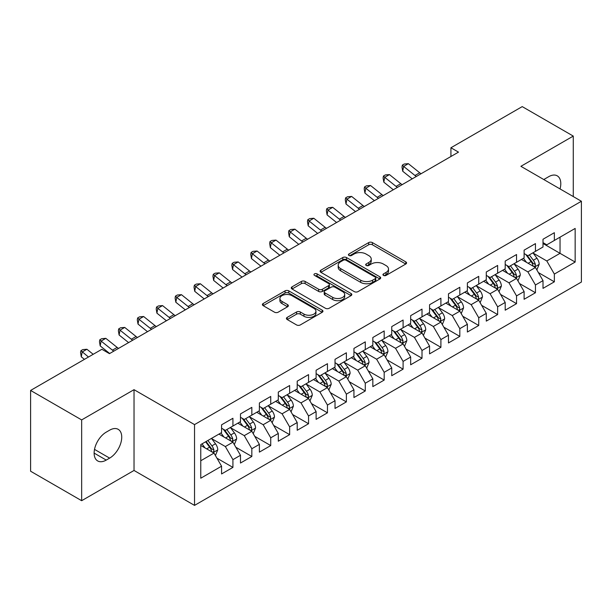 <?xml version="1.0" encoding="UTF-8"?>
<svg xmlns="http://www.w3.org/2000/svg" width="612" height="612" viewBox="0 0 612 612"><rect width="100%" height="100%" fill="white"/><g stroke="black" fill="none" stroke-linecap="round" stroke-linejoin="round"><path stroke-width="0.92" d="M383.479 275.408A1.836 1.063 0 0 0 386.08 275.408L405.802 264.024A2.624 1.515 0 0 0 406.567 262.953A2.624 1.515 0 0 0 405.802 261.882L372.394 242.597A2.624 1.515 0 0 0 368.684 242.597L348.962 253.98A1.836 1.063 0 0 0 348.427 254.73A1.836 1.063 0 0 0 348.962 255.479A1.836 1.063 0 0 0 351.563 255.479L354.111 254.003A8.4 4.85 0 0 1 365.991 254.003L368.776 255.609A8.4 4.85 0 0 1 371.232 259.044A8.4 4.85 0 0 1 368.776 262.472L366.221 263.948A1.836 1.063 0 0 0 365.685 264.698A1.836 1.063 0 0 0 366.221 265.447A1.836 1.063 0 0 0 368.822 265.447L371.369 263.971A8.4 4.85 0 0 1 383.25 263.971L386.034 265.577A8.4 4.85 0 0 1 388.498 269.005A8.4 4.85 0 0 1 386.034 272.439L383.479 273.908A1.836 1.063 0 0 0 382.944 274.658A1.836 1.063 0 0 0 383.479 275.408L383.479 273.908M287.204 317.391A2.624 1.515 0 0 0 286.431 318.462A2.624 1.515 0 0 0 287.204 319.533L296.575 324.941A2.624 1.515 0 0 0 300.285 324.941L322.187 312.296A2.624 1.515 0 0 0 322.96 311.225A2.624 1.515 0 0 0 322.187 310.154L288.78 290.868A2.624 1.515 0 0 0 285.07 290.868L263.168 303.514A2.624 1.515 0 0 0 262.403 304.585A2.624 1.515 0 0 0 263.168 305.656L274.49 312.189A2.624 1.515 0 0 0 278.2 312.189L287.579 306.78A2.624 1.515 0 0 0 288.344 305.709A2.624 1.515 0 0 0 287.579 304.638L281.964 301.395A7.023 4.054 0 0 1 279.906 298.526A7.023 4.054 0 0 1 284.236 294.785A7.023 4.054 0 0 1 291.893 295.665L313.887 308.356A7.023 4.054 0 0 1 315.937 311.225A7.023 4.054 0 0 1 311.607 314.973A7.023 4.054 0 0 1 303.957 314.094L300.285 311.975A2.624 1.515 0 0 0 296.575 311.975L287.204 317.391L287.204 319.533M81.656 419.916L81.656 500.7L134.028 470.46L134.028 389.676L81.656 419.916L30.6 390.441L101.883 349.284L109.449 353.652L458.495 152.128L450.929 147.76L450.929 156.496M134.028 389.676L194.532 424.606L581.4 201.256L581.4 282.04L194.532 505.39L194.532 424.606M573.268 196.559L573.268 136.086L520.896 166.319L581.4 201.256M573.268 136.086L522.22 106.61L450.929 147.76M354.294 291.618A2.624 1.515 0 0 0 358.012 291.618L379.907 278.973A2.624 1.515 0 0 0 380.679 277.902A2.624 1.515 0 0 0 379.907 276.831L346.499 257.545A2.624 1.515 0 0 0 342.789 257.545L320.887 270.183A2.624 1.515 0 0 0 320.122 271.261A2.624 1.515 0 0 0 320.887 272.332L354.294 291.618M315.218 275.805A1.836 1.063 0 0 1 317.085 276.066L317.085 273.885L351.051 293.492A2.624 1.515 0 0 1 351.816 294.563A2.624 1.515 0 0 1 351.051 295.634L329.149 308.28A2.624 1.515 0 0 1 325.439 308.28L292.031 288.994L292.031 286.852A2.624 1.515 0 0 0 291.258 287.923A2.624 1.515 0 0 0 292.031 288.994M292.031 286.852L301.402 281.436A2.624 1.515 0 0 1 305.113 281.436L318.661 289.262A2.624 1.515 0 0 0 322.371 289.262L328.59 285.666A2.624 1.515 0 0 0 329.363 284.595A2.624 1.515 0 0 0 328.59 283.524L314.484 275.385A1.836 1.063 0 0 1 313.948 274.635A1.836 1.063 0 0 1 315.081 273.656A1.836 1.063 0 0 1 317.085 273.885M543.012 243.5L560.034 253.33L560.034 237.173L575.158 228.437L554.357 240.447L554.357 232.698L543.012 239.246L543.012 246.996L535.454 251.364L535.454 243.614L524.109 250.163L524.109 257.912L516.543 262.28L516.543 254.531L505.198 261.079L505.198 268.829L497.632 273.197L497.632 265.447L486.288 271.996L486.288 279.745L478.729 284.113L478.729 276.364L467.384 282.912L467.384 290.662L459.819 295.03L459.819 287.28L448.474 293.829L448.474 301.578L440.908 305.946L440.908 298.197L429.563 304.745L429.563 312.495L422.005 316.863L422.005 309.114L410.66 315.662L410.66 323.411L403.094 327.78L403.094 320.03L391.749 326.578L391.749 334.328L384.183 338.696L384.183 330.947L372.838 337.495L372.838 345.245L365.28 349.613L365.28 341.863L353.935 348.412L353.935 356.161L346.369 360.529L346.369 352.78L335.024 359.328L335.024 367.078L327.458 371.446L327.458 363.696L316.113 370.245L316.113 377.994L308.555 382.362L308.555 374.613L297.21 381.161L297.21 388.911L289.644 393.279L289.644 385.529L278.299 392.078L278.299 399.827L270.733 404.195L270.733 396.446L259.389 402.994L259.389 410.744L251.83 415.112L251.83 407.363L240.485 413.911L240.485 421.66L232.92 426.029L232.92 418.279L221.575 424.827L221.575 432.577L200.774 444.587L200.774 478.209L221.575 466.199L214.009 453.102L200.774 445.459M575.158 228.437L575.158 262.058L554.357 274.069L546.799 260.972L533.09 253.054M538.384 272.592L554.357 281.818L554.357 274.069M554.357 281.818L543.012 288.367L543.012 280.617L535.454 284.985L527.888 271.889L514.179 263.971M519.473 283.509L535.454 292.735L535.454 284.985M535.454 292.735L524.109 299.283L524.109 291.534L516.543 295.902L508.977 282.805L495.269 274.887M500.57 294.426L516.543 303.651L516.543 295.902M516.543 303.651L505.198 310.2L505.198 302.45L497.632 306.819L490.074 293.722L476.366 285.804M481.659 305.342L497.632 314.568L497.632 306.819M497.632 314.568L486.288 321.116L486.288 313.367L478.729 317.735L471.163 304.638L457.455 296.721M462.748 316.259L478.729 325.485L478.729 317.735M478.729 325.485L467.384 332.033L467.384 324.284L459.819 328.652L452.253 315.555L438.544 307.637M443.845 327.175L459.819 336.401L459.819 328.652M459.819 336.401L448.474 342.95L448.474 335.2L440.908 339.568L433.35 326.471L419.641 318.554M424.935 338.092L440.908 347.318L440.908 339.568M440.908 347.318L429.563 353.866L429.563 346.117L422.005 350.485L414.439 337.388L400.73 329.47M406.024 349.008L422.005 358.234L422.005 350.485M422.005 358.234L410.66 364.783L410.66 357.033L403.094 361.401L395.528 348.305L381.819 340.387M387.121 359.925L403.094 369.151L403.094 361.401M403.094 369.151L391.749 375.707L391.749 367.95L384.183 372.318L376.625 359.221L362.916 351.303M368.21 370.849L384.183 380.067L384.183 372.318M384.183 380.067L372.838 386.623L372.838 378.866L365.28 383.234L357.714 370.138L344.005 362.22M349.299 381.766L365.28 390.984L365.28 383.234M365.28 390.984L353.935 397.54L353.935 389.783L346.369 394.151L338.803 381.054L325.094 373.136M330.388 392.682L346.369 401.9L346.369 394.151M346.369 401.9L335.024 408.456L335.024 400.699L327.458 405.067L319.9 391.971L306.191 384.053M311.485 403.599L327.458 412.817L327.458 405.067M327.458 412.817L316.113 419.373L316.113 411.616L308.555 415.984L300.989 402.887L287.28 394.969M292.574 414.515L308.555 423.733L308.555 415.984M308.555 423.733L297.21 430.29L297.21 422.532L289.644 426.901L282.078 413.804L268.37 405.886M273.663 425.432L289.644 434.65L289.644 426.901M289.644 434.65L278.299 441.206L278.299 433.449L270.733 437.817L263.175 424.72L249.467 416.803M254.76 436.348L270.733 445.567L270.733 437.817M270.733 445.567L259.389 452.123L259.389 444.366L251.83 448.734L244.265 435.637L230.556 427.719M235.85 447.265L251.83 456.483L251.83 448.734M251.83 456.483L240.485 463.039L240.485 455.282L232.92 459.65L225.354 446.553L211.645 438.636M216.939 458.181L232.92 467.4L232.92 459.65M232.92 467.4L221.575 473.956L221.575 466.199M221.575 428.209L225.354 430.397L232.92 426.029M200.774 460.744L214.009 453.102M240.485 417.292L244.265 419.48L251.83 415.112M225.354 446.553L232.92 442.185L218.928 434.107M240.485 455.282L232.92 442.185M259.389 406.376L263.175 408.564L270.733 404.195M244.265 435.637L251.83 431.269L237.838 423.19M259.389 444.366L251.83 431.269M278.299 395.459L282.078 397.647L289.644 393.279M263.175 424.72L270.733 420.352L256.742 412.274M278.299 433.449L270.733 420.352M297.21 384.543L300.989 386.73L308.555 382.362M282.078 413.804L289.644 409.436L275.652 401.357M297.21 422.532L289.644 409.436M316.113 373.626L319.9 375.814L327.458 371.446M300.989 402.887L308.555 398.519L294.563 390.441M316.113 411.616L308.555 398.519M335.024 362.709L338.803 364.897L346.369 360.529M319.9 391.971L327.458 387.603L313.466 379.524M335.024 400.699L327.458 387.603M353.935 351.793L357.714 353.981L365.28 349.613M338.803 381.054L346.369 376.686L332.377 368.608M353.935 389.783L346.369 376.686M372.838 340.876L376.625 343.064L384.183 338.696M357.714 370.138L365.28 365.769L351.288 357.691M372.838 378.866L365.28 365.769M391.749 329.96L395.528 332.148L403.094 327.78M376.625 359.221L384.183 354.853L370.191 346.774M391.749 367.95L384.183 354.853M410.66 319.043L414.439 321.231L422.005 316.863M395.528 348.305L403.094 343.936L389.102 335.858M410.66 357.033L403.094 343.936M429.563 308.127L433.35 310.315L440.908 305.946M414.439 337.388L422.005 333.02L408.013 324.941M429.563 346.117L422.005 333.02M448.474 297.21L452.253 299.398L459.819 295.03M433.35 326.471L440.908 322.103L426.916 314.025M448.474 335.2L440.908 322.103M467.384 286.294L471.163 288.482L478.729 284.113M452.253 315.555L459.819 311.187L445.827 303.108M467.384 324.284L459.819 311.187M486.288 275.377L490.074 277.565L497.632 273.197M471.163 304.638L478.729 300.27L464.738 292.192M486.288 313.367L478.729 300.27M505.198 264.46L508.977 266.648L516.543 262.28M490.074 293.722L497.632 289.354L483.641 281.275M505.198 302.45L497.632 289.354M524.109 253.544L527.888 255.732L535.454 251.364M508.977 282.805L516.543 278.437L502.551 270.359M524.109 291.534L516.543 278.437M543.012 242.627L546.799 244.815L554.357 240.447M527.888 271.889L535.454 267.52L521.462 259.442M543.012 280.617L535.454 267.52M30.6 390.441L30.6 471.225L81.656 500.7M134.028 470.46L194.532 505.39M546.799 260.972L560.034 253.33L575.158 262.058M560.049 188.924A17.113 9.884 120 0 0 557.249 175.843A17.113 9.884 120 0 0 548.689 176.692L545.284 178.658A17.113 9.884 120 0 0 543.854 179.576M106.236 432.141A17.113 9.884 120 0 0 95.051 447.219A17.113 9.884 120 0 0 97.675 460.935A17.113 9.884 120 0 0 106.236 460.086L109.64 458.12A17.113 9.884 120 0 0 120.816 443.042A17.113 9.884 120 0 0 118.192 429.326A17.113 9.884 120 0 0 109.64 430.175L106.236 432.141M384.214 275.668L386.034 274.62A8.4 4.85 0 0 0 388.498 271.192L388.498 269.005M371.232 259.044L371.232 261.225A8.4 4.85 0 0 1 368.776 264.652L366.955 265.707M405.764 264.047L372.394 244.777A2.624 1.515 0 0 0 368.684 244.777L349.697 255.74M379.876 278.995L346.499 259.725A2.624 1.515 0 0 0 342.789 259.725L320.925 272.348M375.271 278.651A1.836 1.063 0 0 0 375.806 277.902A1.836 1.063 0 0 0 375.271 277.152L345.948 260.222A1.836 1.063 0 0 0 343.347 260.222L340.655 261.775A8.4 4.85 0 0 0 338.199 265.203A8.4 4.85 0 0 0 340.655 268.63L360.697 280.204A8.4 4.85 0 0 0 372.578 280.204L375.271 278.651L375.271 280.832A1.836 1.063 0 0 0 375.806 280.082L375.806 277.902M338.199 265.203L338.199 267.39A8.4 4.85 0 0 0 340.655 270.818L340.655 268.63M375.271 280.832L372.578 282.392A8.4 4.85 0 0 1 360.697 282.392L340.655 270.818M292.062 289.009L301.402 283.624L301.402 281.436M329.363 284.595L329.363 286.783A2.624 1.515 0 0 1 328.59 287.854L322.371 291.442A2.624 1.515 0 0 1 318.661 291.442L305.113 283.624A2.624 1.515 0 0 0 301.402 283.624M317.085 276.066L351.013 295.657M332.721 297.378A7.023 4.054 0 0 0 340.371 298.258A7.023 4.054 0 0 0 344.709 294.51A7.023 4.054 0 0 0 342.651 291.641L334.902 287.173A2.624 1.515 0 0 0 331.191 287.173L324.972 290.761A2.624 1.515 0 0 0 324.207 291.832A2.624 1.515 0 0 0 324.972 292.903L332.721 297.378L332.721 299.559A7.023 4.054 0 0 0 340.371 300.438A7.023 4.054 0 0 0 344.709 296.69L344.709 294.51M324.207 291.832L324.207 294.012A2.624 1.515 0 0 0 324.972 295.083L324.972 292.903M332.721 299.559L324.972 295.083M315.937 311.225L315.937 313.413A7.023 4.054 0 0 1 311.607 317.154A7.023 4.054 0 0 1 303.957 316.274L300.285 314.163A2.624 1.515 0 0 0 296.575 314.163L287.242 319.548M279.906 298.526L279.906 300.714A7.023 4.054 0 0 0 281.964 303.575L281.964 301.395M287.541 306.803L281.964 303.575M322.157 312.319L288.78 293.049A2.624 1.515 0 0 0 285.07 293.049L263.206 305.671M536.854 269.946L539.195 264.223A7.084 4.093 -120 0 0 536.938 258.188L532.914 252.825M526.519 262.357L523.467 258.287M522.036 259.771L521.692 259.312M534.115 266.748L535.217 265.761L535.37 264.522A7.084 4.093 -120 0 0 533.343 260.261L529.326 254.898M527.031 255.235L531.996 261.86A3.611 2.081 60 0 1 532.647 262.953L535.37 264.522M525.784 254.516L531.071 261.569A7.084 4.093 60 0 1 533.098 265.837L533.243 266.243M416.336 176.47A13.372 7.719 60 0 1 414.967 175.491L403.629 166.403L402.727 171.245L412.22 178.849M421.064 173.739A13.372 7.719 60 0 1 419.694 172.76L408.357 163.672L403.629 166.403L402.359 165.102L404.257 164.016L408.357 163.672M402.727 171.245L402 167.038L402.359 165.102M517.943 280.862L520.284 275.14A7.084 4.093 -120 0 0 518.027 269.104L514.011 263.741M507.608 273.273L504.556 269.203M503.125 270.688L502.781 270.229M515.212 277.664L516.306 276.678L516.459 275.438A7.084 4.093 -120 0 0 514.432 271.177L510.416 265.815M508.121 266.151L513.086 272.776A3.611 2.081 60 0 1 513.743 273.87L516.459 275.438M506.881 265.432L512.168 272.485A7.084 4.093 60 0 1 514.195 276.754L514.332 277.16M499.032 291.779L501.381 286.056A7.084 4.093 -120 0 0 499.117 280.021L495.1 274.658M488.697 284.19L485.645 280.12M484.222 281.604L483.87 281.145M496.301 288.581L497.395 287.594L497.556 286.355A7.084 4.093 -120 0 0 495.529 282.094L491.505 276.731M489.218 277.068L494.175 283.693A3.611 2.081 60 0 1 494.833 284.787L497.556 286.355M487.971 276.349L493.257 283.402A7.084 4.093 60 0 1 495.284 287.671L495.429 288.076M397.433 187.387A13.372 7.719 60 0 1 396.056 186.408L384.719 177.319L383.823 182.162L393.309 189.766M402.161 184.656A13.372 7.719 60 0 1 400.784 183.677L389.446 174.588L384.719 177.319L383.456 176.019L385.346 174.933L389.446 174.588M383.823 182.162L383.097 177.954L383.456 176.019M378.522 198.303A13.372 7.719 60 0 1 377.153 197.324L365.808 188.236L364.913 193.078L374.406 200.682M383.25 195.572A13.372 7.719 60 0 1 381.88 194.593L370.535 185.505L365.808 188.236L364.545 186.935L366.435 185.849L370.535 185.505M364.913 193.078L364.186 188.871L364.545 186.935M480.129 302.695L482.47 296.973A7.084 4.093 -120 0 0 480.206 290.937L476.19 285.575M469.794 295.106L466.742 291.037M465.311 292.521L464.967 292.062M477.391 299.498L478.492 298.511L478.645 297.271A7.084 4.093 -120 0 0 476.618 293.01L472.602 287.648M470.307 287.984L475.272 294.609A3.611 2.081 60 0 1 475.922 295.703L478.645 297.271M469.06 287.265L474.346 294.318A7.084 4.093 60 0 1 476.373 298.587L476.519 298.993M461.219 313.612L463.559 307.89A7.084 4.093 -120 0 0 461.303 301.854L457.286 296.491M450.883 306.023L447.831 301.953M446.4 303.437L446.056 302.978M458.487 310.414L459.581 309.427L459.734 308.188A7.084 4.093 -120 0 0 457.707 303.927L453.691 298.564M451.396 298.901L456.361 305.526A3.611 2.081 60 0 1 457.019 306.62L459.734 308.188M450.149 298.182L455.443 305.235A7.084 4.093 60 0 1 457.47 309.504L457.608 309.909M359.611 209.22A13.372 7.719 60 0 1 358.242 208.241L346.905 199.152L346.002 203.995L355.495 211.599M364.339 206.489A13.372 7.719 60 0 1 362.97 205.51L351.632 196.429L346.905 199.152L345.635 197.852L347.524 196.766L351.632 196.429M346.002 203.995L345.275 199.787L345.635 197.852M340.708 220.136A13.372 7.719 60 0 1 339.331 219.157L327.994 210.069L327.091 214.911L336.585 222.516M345.436 217.405A13.372 7.719 60 0 1 344.059 216.426L332.721 207.346L327.994 210.069L326.732 208.768L328.621 207.682L332.721 207.346M327.091 214.911L326.372 210.704L326.732 208.768M442.308 324.528L444.656 318.806A7.084 4.093 -120 0 0 442.392 312.77L438.376 307.408M431.973 316.94L428.92 312.87M427.497 314.354L427.145 313.895M439.577 321.331L440.671 320.344L440.831 319.104A7.084 4.093 -120 0 0 438.796 314.843L434.78 309.481M432.493 309.817L437.45 316.442A3.611 2.081 60 0 1 438.108 317.536L440.831 319.104M431.246 309.098L436.532 316.152A7.084 4.093 60 0 1 438.559 320.42L438.705 320.826M321.797 231.053A13.372 7.719 60 0 1 320.428 230.074L309.083 220.986L308.188 225.828L317.682 233.432M326.525 228.322A13.372 7.719 60 0 1 325.156 227.343L313.811 218.262L309.083 220.986L307.821 219.685L309.71 218.599L313.811 218.262M308.188 225.828L307.461 221.62L307.821 219.685M423.405 335.445L425.745 329.723A7.084 4.093 -120 0 0 423.481 323.687L419.465 318.324M413.069 327.856L410.017 323.786M408.587 325.27L408.235 324.811M420.666 332.247L421.767 331.26L421.92 330.021A7.084 4.093 -120 0 0 419.893 325.76L415.877 320.397M413.582 320.734L418.547 327.359A3.611 2.081 60 0 1 419.197 328.453L421.92 330.021M412.335 320.015L417.621 327.068A7.084 4.093 60 0 1 419.648 331.337L419.794 331.742M302.886 241.97A13.372 7.719 60 0 1 301.517 240.99L290.18 231.902L289.277 236.745L298.771 244.349M307.614 239.238A13.372 7.719 60 0 1 306.245 238.259L294.908 229.179L290.18 231.902L288.91 230.602L290.799 229.515L294.908 229.179M289.277 236.745L288.55 232.537L288.91 230.602M404.494 346.361L406.835 340.639A7.084 4.093 -120 0 0 404.578 334.603L400.562 329.241M394.159 338.773L391.106 334.703M389.676 336.187L389.331 335.728M401.763 343.164L402.857 342.177L403.01 340.938A7.084 4.093 -120 0 0 400.982 336.677L396.966 331.314M394.671 331.65L399.636 338.275A3.611 2.081 60 0 1 400.294 339.369L403.01 340.938M393.424 330.931L398.718 337.985A7.084 4.093 60 0 1 400.745 342.253L400.883 342.659M283.983 252.886A13.372 7.719 60 0 1 282.606 251.907L271.269 242.819L270.366 247.661L279.86 255.265M288.711 250.155A13.372 7.719 60 0 1 287.334 249.176L275.997 240.095L271.269 242.819L270.007 241.518L271.896 240.432L275.997 240.095M270.366 247.661L269.647 243.454L270.007 241.518M385.583 357.278L387.932 351.556A7.084 4.093 -120 0 0 385.667 345.52L381.651 340.157M375.248 349.689L372.195 345.619M370.773 347.103L370.421 346.644M382.852 354.08L383.946 353.093L384.107 351.854A7.084 4.093 -120 0 0 382.072 347.593L378.055 342.23M375.768 342.567L380.725 349.192A3.611 2.081 60 0 1 381.383 350.286L384.107 351.854M374.521 341.848L379.807 348.901A7.084 4.093 60 0 1 381.834 353.17L381.98 353.575M265.072 263.803A13.372 7.719 60 0 1 263.703 262.823L252.358 253.735L251.463 258.578L260.949 266.182M269.8 261.072A13.372 7.719 60 0 1 268.431 260.092L257.086 251.012L252.358 253.735L251.096 252.435L252.986 251.348L257.086 251.012M251.463 258.578L250.736 254.37L251.096 252.435M366.68 368.195L369.021 362.472A7.084 4.093 -120 0 0 366.756 356.436L362.74 351.074M356.345 360.613L353.285 356.536M351.862 358.02L351.51 357.561M363.941 364.997L365.043 364.01L365.196 362.771A7.084 4.093 -120 0 0 363.168 358.51L359.152 353.147M356.857 353.484L361.822 360.108A3.611 2.081 60 0 1 362.472 361.202L365.196 362.771M355.61 352.764L360.896 359.818A7.084 4.093 60 0 1 362.924 364.086L363.069 364.492M246.162 274.719A13.372 7.719 60 0 1 244.792 273.74L233.455 264.652L232.552 269.494L242.046 277.098M250.889 271.988A13.372 7.719 60 0 1 249.52 271.009L238.175 261.928L233.455 264.652L232.185 263.351L234.075 262.265L238.175 261.928M232.552 269.494L231.826 265.287L232.185 263.351M347.769 379.111L350.11 373.389A7.084 4.093 -120 0 0 347.853 367.353L343.837 361.99M337.434 371.53L334.382 367.452M332.951 368.937L332.607 368.478M345.03 375.913L346.132 374.927L346.285 373.687A7.084 4.093 -120 0 0 344.258 369.426L340.241 364.063M337.946 364.4L342.911 371.025A3.611 2.081 60 0 1 343.569 372.119L346.285 373.687M336.699 363.681L341.993 370.742A7.084 4.093 60 0 1 344.02 375.003L344.158 375.408M227.259 285.636A13.372 7.719 60 0 1 225.882 284.656L214.544 275.568L213.642 280.411L223.135 288.015M231.986 282.905A13.372 7.719 60 0 1 230.609 281.925L219.272 272.845L214.544 275.568L213.282 274.268L215.172 273.182L219.272 272.845M213.642 280.411L212.922 276.203L213.282 274.268M328.858 390.028L331.207 384.305A7.084 4.093 -120 0 0 328.942 378.27L324.926 372.907M318.523 382.446L315.471 378.369M314.04 379.853L313.696 379.394M326.127 386.83L327.221 385.843L327.382 384.604A7.084 4.093 -120 0 0 325.347 380.343L321.331 374.98M319.043 375.317L324 381.942A3.611 2.081 60 0 1 324.658 383.036L327.382 384.604M317.796 374.598L323.082 381.659A7.084 4.093 60 0 1 325.11 385.92L325.255 386.325M208.348 296.552A13.372 7.719 60 0 1 206.978 295.573L195.633 286.485L194.738 291.327L204.224 298.931M213.075 293.821A13.372 7.719 60 0 1 211.706 292.842L200.361 283.761L195.633 286.485L194.371 285.184L196.261 284.098L200.361 283.761M194.738 291.327L194.012 287.127L194.371 285.184M309.955 400.944L312.296 395.222A7.084 4.093 -120 0 0 310.032 389.186L306.015 383.823M299.62 393.363L296.56 389.286M295.137 390.77L294.785 390.311M307.216 397.746L308.318 396.76L308.471 395.52A7.084 4.093 -120 0 0 306.444 391.259L302.427 385.897M300.132 386.233L305.09 392.858A3.611 2.081 60 0 1 305.748 393.952L308.471 395.52M298.885 385.514L304.172 392.575A7.084 4.093 60 0 1 306.199 396.836L306.344 397.242M189.437 307.469A13.372 7.719 60 0 1 188.068 306.49L176.73 297.401L175.828 302.244L185.321 309.848M194.165 304.738A13.372 7.719 60 0 1 192.795 303.759L181.45 294.678L176.73 297.401L175.46 296.101L177.35 295.015L181.45 294.678M175.828 302.244L175.101 298.044L175.46 296.101M291.044 411.861L293.385 406.138A7.084 4.093 -120 0 0 291.128 400.103L287.112 394.74M280.709 404.28L277.657 400.202M276.226 401.686L275.882 401.227M288.306 408.663L289.407 407.676L289.56 406.437A7.084 4.093 -120 0 0 287.533 402.176L283.517 396.813M281.222 397.15L286.187 403.775A3.611 2.081 60 0 1 286.844 404.869L289.56 406.437M279.975 396.431L285.261 403.492A7.084 4.093 60 0 1 287.296 407.753L287.433 408.158M170.534 318.385A13.372 7.719 60 0 1 169.157 317.406L157.82 308.318L156.917 313.16L166.41 320.764M175.262 315.654A13.372 7.719 60 0 1 173.885 314.675L162.547 305.595L157.82 308.318L156.557 307.017L158.447 305.931L162.547 305.595M156.917 313.16L156.198 308.961L156.557 307.017M272.133 422.777L274.482 417.055A7.084 4.093 -120 0 0 272.218 411.019L268.201 405.657M261.798 415.196L258.746 411.119M257.315 412.603L256.971 412.144M269.402 419.58L270.496 418.593L270.657 417.353A7.084 4.093 -120 0 0 268.622 413.092L264.606 407.73M262.318 408.066L267.276 414.691A3.611 2.081 60 0 1 267.934 415.785L270.657 417.353M261.072 407.347L266.358 414.408A7.084 4.093 60 0 1 268.385 418.669L268.53 419.075M151.623 329.302A13.372 7.719 60 0 1 150.254 328.323L138.909 319.235L138.014 324.077L147.5 331.681M156.351 326.571A13.372 7.719 60 0 1 154.981 325.592L143.636 316.511L138.909 319.235L137.646 317.934L139.536 316.848L143.636 316.511M138.014 324.077L137.287 319.877L137.646 317.934M253.23 433.694L255.571 427.972A7.084 4.093 -120 0 0 253.307 421.936L249.291 416.573M242.895 426.113L239.835 422.035M238.412 423.519L238.06 423.06M250.492 430.496L251.593 429.509L251.746 428.27A7.084 4.093 -120 0 0 249.719 424.009L245.703 418.646M243.408 418.983L248.365 425.608A3.611 2.081 60 0 1 249.023 426.702L251.746 428.27M242.161 418.264L247.447 425.325A7.084 4.093 60 0 1 249.474 429.586L249.62 429.991M132.712 340.218A13.372 7.719 60 0 1 131.343 339.239L120.006 330.151L119.103 334.993L128.596 342.598M137.44 337.487A13.372 7.719 60 0 1 136.071 336.508L124.726 327.428L120.006 330.151L118.736 328.851L120.625 327.764L124.726 327.428M119.103 334.993L118.376 330.794L118.736 328.851M234.32 444.61L236.66 438.888A7.084 4.093 -120 0 0 234.404 432.852L230.387 427.49M223.984 437.029L220.932 432.952M219.501 434.436L219.157 433.977M231.581 441.413L232.682 440.426L232.835 439.187A7.084 4.093 -120 0 0 230.808 434.925L226.792 429.563M224.497 429.899L229.462 436.524A3.611 2.081 60 0 1 230.12 437.618L232.835 439.187M223.25 429.18L228.536 436.241A7.084 4.093 60 0 1 230.571 440.502L230.709 440.908M113.809 351.135A13.372 7.719 60 0 1 112.432 350.156L101.095 341.068L100.192 345.91L109.686 353.514M118.537 348.404A13.372 7.719 60 0 1 117.16 347.425L105.822 338.344L101.095 341.068L99.825 339.767L101.722 338.681L105.822 338.344M100.192 345.91L99.465 341.71L99.825 339.767M215.409 455.527L217.757 449.805A7.084 4.093 -120 0 0 215.493 443.769L211.477 438.406M205.074 447.946L202.021 443.868M212.678 452.329L213.772 451.342L213.925 450.103A7.084 4.093 -120 0 0 211.897 445.842L207.881 440.479M206.106 441.504L210.551 447.441A3.611 2.081 60 0 1 211.209 448.535L213.925 450.103M205.617 441.795L209.633 447.158A7.084 4.093 60 0 1 211.66 451.419L211.806 451.824M93.2 354.294L86.912 349.261L82.184 351.984L81.289 356.827L84.441 359.351M88.472 357.026L80.922 350.691L82.811 349.597L86.912 349.261M81.289 356.827L80.562 352.627L80.922 350.691M386.034 274.62L386.034 272.439M366.221 265.447L366.221 263.948M368.776 264.652L368.776 262.472M348.962 255.479L348.962 253.98M368.684 244.777L368.684 242.597M372.394 244.777L372.394 242.597M405.802 264.024L405.802 261.882M320.887 272.332L320.887 270.183M342.789 259.725L342.789 257.545M346.499 259.725L346.499 257.545M379.907 278.973L379.907 276.831M360.697 282.392L360.697 280.204M372.578 282.392L372.578 280.204M305.113 283.624L305.113 281.436M318.661 291.442L318.661 289.262M322.371 291.442L322.371 289.262M328.59 287.854L328.59 285.666M351.051 295.634L351.051 293.492M296.575 314.163L296.575 311.975M300.285 314.163L300.285 311.975M303.957 316.274L303.957 314.094M287.579 306.78L287.579 304.638M263.168 305.656L263.168 303.514M285.07 293.049L285.07 290.868M288.78 293.049L288.78 290.868M322.187 312.296L322.187 310.154M94.133 453.102L106.236 460.086M94.516 449.392L109.64 458.12M534.567 267.008L539.149 264.361M533.343 260.261L536.938 258.188M528.11 263.282L531.071 261.569M414.967 175.491L419.694 172.76M515.656 277.925L520.238 275.278M514.432 271.177L518.027 269.104M509.207 274.199L512.168 272.485M496.745 288.841L501.335 286.194M495.529 282.094L499.117 280.021M490.296 285.115L493.257 283.402M396.056 186.408L400.784 183.677M377.153 197.324L381.88 194.593M477.842 299.758L482.424 297.111M476.618 293.01L480.206 290.937M471.385 296.032L474.346 294.318M458.931 310.674L463.513 308.027M457.707 303.927L461.303 301.854M452.482 306.949L455.443 305.235M358.242 208.241L362.97 205.51M339.331 219.157L344.059 216.426M440.02 321.591L444.61 318.944M438.796 314.843L442.392 312.77M433.571 317.865L436.532 316.152M320.428 230.074L325.156 227.343M421.117 332.507L425.7 329.86M419.893 325.76L423.481 323.687M414.661 328.782L417.621 327.068M301.517 240.99L306.245 238.259M402.206 343.424L406.789 340.777M400.982 336.677L404.578 334.603M395.757 339.698L398.718 337.985M282.606 251.907L287.334 249.176M383.296 354.34L387.886 351.693M382.072 347.593L385.667 345.52M376.847 350.615L379.807 348.901M263.703 262.823L268.431 260.092M364.392 365.257L368.975 362.61M363.168 358.51L366.756 356.436M357.936 361.531L360.896 359.818M244.792 273.74L249.52 271.009M345.482 376.173L350.064 373.527M344.258 369.426L347.853 367.353M339.033 372.448L341.993 370.742M225.882 284.656L230.609 281.925M326.571 387.09L331.161 384.443M325.347 380.343L328.942 378.27M320.122 383.364L323.082 381.659M206.978 295.573L211.706 292.842M307.668 398.007L312.25 395.36M306.444 391.259L310.032 389.186M301.211 394.281L304.172 392.575M188.068 306.49L192.795 303.759M288.757 408.923L293.339 406.276M287.533 402.176L291.128 400.103M282.3 405.198L285.261 403.492M169.157 317.406L173.885 314.675M269.846 419.84L274.436 417.193M268.622 413.092L272.218 411.019M263.397 416.114L266.358 414.408M150.254 328.323L154.981 325.592M250.935 430.756L255.525 428.109M249.719 424.009L253.307 421.936M244.486 427.031L247.447 425.325M131.343 339.239L136.071 336.508M232.032 441.673L236.615 439.026M230.808 434.925L234.404 432.852M225.576 437.947L228.536 436.241M112.432 350.156L117.16 347.425M213.121 452.589L217.704 449.942M211.897 445.842L215.493 443.769M206.672 448.864L209.633 447.158"/></g></svg>
